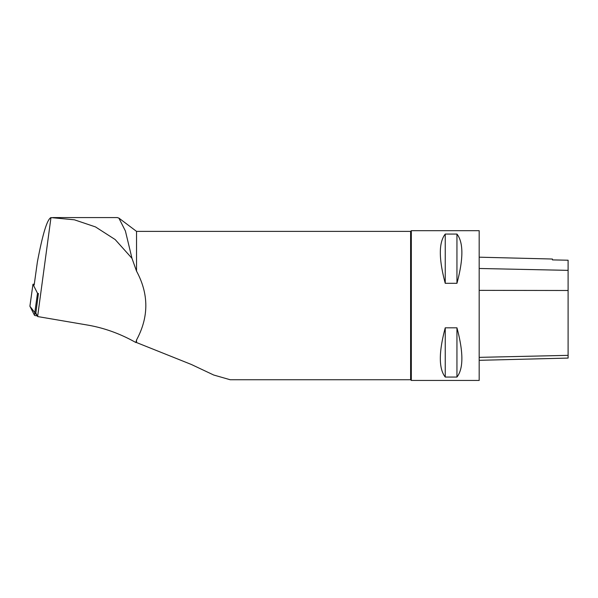 <?xml version="1.0" encoding="UTF-8"?>
<svg xmlns="http://www.w3.org/2000/svg" width="598" height="598" viewBox="0 0 598 598"><rect width="100%" height="100%" fill="white"/><g stroke="black" fill="none" stroke-linecap="round" stroke-linejoin="round"><path stroke-width="0.9" d="M34.295 284.132L32.965 284.267L37.502 293.267L38.384 293.79M29.9 306.176L32.965 284.267L29.915 306.251L37.255 315.826A3.715 0.628 -179.1 0 1 34.445 315.228L29.915 306.251A3.715 0.628 -179.1 0 1 29.9 306.176A3.715 0.628 -179.1 0 1 29.93 306.109M136.531 271.133L136.531 231.381L118.867 218.076L125.408 231L131.979 258.336L136.531 271.133C148.917 294.089 148.917 317.037 136.531 339.993L135.91 342.482L136.531 342.542L136.531 339.993M136.531 231.381L410.617 231.381L410.617 379.737L230.17 379.737L213.718 375.021L191.39 364.488L136.531 342.542M117.141 217.575L118.867 218.076M38.429 293.439L35.843 313.031L37.614 316.544L50.972 217.59C47.19 219.212 42.66 234.02 37.375 261.999L34.176 285.014M135.91 342.482L135.656 342.407C120.213 333.714 104.239 327.943 87.742 325.095L37.614 316.544M135.656 342.407L135.91 342.004M50.972 217.59L74.399 219.802L95.478 226.911L115.167 239.551L131.979 258.336M411.319 380.44L411.319 230.686L479.177 230.686L479.177 380.44L411.319 380.44L410.617 379.737M445.248 327.816L456.947 327.816C463.51 352.267 463.51 368.682 456.947 377.061L445.248 377.061C438.685 368.682 438.685 352.267 445.248 327.816L445.248 377.061M445.248 234.065L456.947 234.065C463.51 242.444 463.51 258.859 456.947 283.31L445.248 283.31C438.685 258.859 438.685 242.444 445.248 234.065L445.248 283.31M479.177 360.317L568.1 358.082L568.1 260.22L552.425 259.898L552.425 259.024L479.177 257.185M456.947 327.816L456.947 377.061M456.947 234.065L456.947 283.31M34.445 315.228L37.502 293.267M568.1 355.354L479.177 357.357M568.1 290.493L479.177 290.359M568.1 270.356L479.177 268.48M52.721 217.575L117.41 217.575M410.617 231.381L411.319 230.686"/></g></svg>
